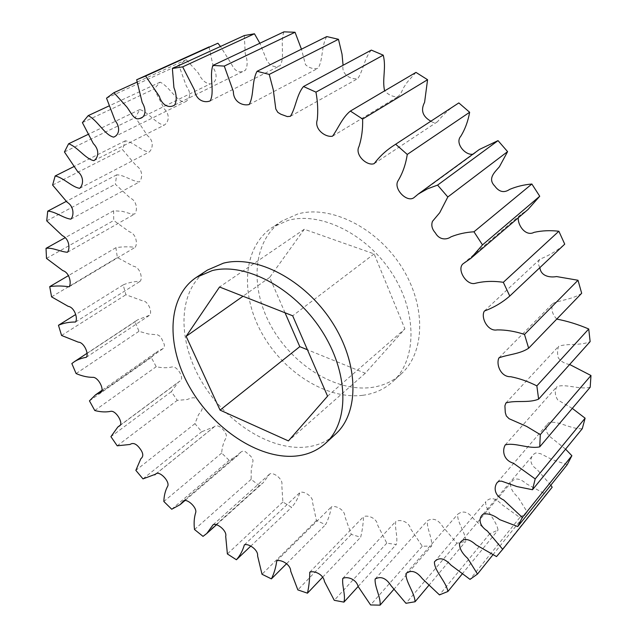 <?xml version="1.0" encoding="UTF-8"?>
<svg xmlns="http://www.w3.org/2000/svg" width="637" height="637" viewBox="0 0 637 637"><rect width="100%" height="100%" fill="white"/><g stroke="black" fill="none" stroke-linecap="round" stroke-linejoin="round"><path stroke-width="0.48" stroke-dasharray="3.19 2.39" d="M297.829 213.952L282.048 220.975C252.817 240.38 249.393 286.793 270.829 325.666C292.057 364.667 335.269 392.145 371.291 387.503C382.885 385.958 392.87 381.42 401.238 373.887C425.205 352.492 426.456 305.521 401.286 266.417C376.34 227.21 330.292 204.827 297.829 213.952M362.636 395.314C326.494 399.797 283.027 371.96 261.56 332.657C239.87 293.466 243.063 246.798 272.31 227.385L288.107 220.378C320.65 211.317 367.008 234.042 392.241 273.631C417.697 313.109 416.622 360.375 392.647 381.77C384.27 389.303 374.269 393.817 362.636 395.314M207.527 270.024C178.368 289.429 176.783 337.714 200.129 378.919C223.268 420.245 268.352 450.486 305.171 447.142C317.019 446.011 327.123 441.688 335.484 434.179M209.008 46.939L213.666 68.517C218.061 75.907 216.277 83.073 210.146 83.933C205.401 83.407 201.475 79.776 198.37 73.032L186.267 59.695L178.79 65.109L186.394 86.218C191.92 93.201 189.707 100.2 184.451 102.207C175.772 100.542 169.155 86.298 160.126 82.165L154.17 88.989L164.242 108.871C170.445 114.979 168.638 122.4 164.139 125.186C156.017 123.825 148.373 112.184 139.79 109.556L135.386 117.503L147.513 135.705C154.13 140.769 152.928 148.795 149.106 152.084C141.462 151.057 133.324 142.027 125.33 140.793L122.479 149.576L136.23 165.739C143.006 169.681 142.64 178.416 139.352 181.967C132.146 181.338 123.968 174.817 116.682 174.833L115.337 184.204L130.282 198.075C137.011 200.862 137.703 210.361 134.765 213.976L131.891 214.136L122.527 211.373L113.633 210.759L113.728 220.482L129.494 231.852C136 233.532 137.895 243.756 135.148 247.315C128.395 246.543 121.978 246.67 115.91 247.705L117.359 257.563L133.579 266.306C139.758 266.967 142.967 277.867 140.228 281.267C133.993 281.419 128.308 282.637 123.172 284.914L125.895 294.732L142.266 300.728C148.031 300.529 152.681 312.058 149.663 315.204L137.68 319.806L135.084 321.709L138.97 331.304L148.445 334.011L157.578 334.823L159.983 336.24L161.734 338.82L164.29 344.434L164.346 346.99L163.088 348.582L157.498 351.417L151.264 357.468L156.216 366.697C161.957 368.011 167.308 368.082 172.253 366.912C177.54 366.028 184.849 378.736 180.064 381.006L178.535 382.009L171.337 391.628L177.269 400.347L187.087 399.55C190.654 398.308 195.455 395.219 199.62 402.114C205.146 408.006 200.759 411.645 198.529 414.647L194.938 423.661L201.73 431.727L214.335 426.75C217.727 422.435 228.245 432.826 226.119 437.778C223.531 442.15 222.05 447.246 221.668 453.066L229.224 460.352L237.736 455.551L241.057 451.936L242.896 451.068L245.349 451.657L250.134 455.646L252.236 457.979L253.048 460.686L251.225 469.588L251.129 479.343L259.339 485.72L263.2 482.735L269.69 474.008C273.424 471.698 283.537 479.446 281.777 484.837L282.876 501.996L291.619 507.323C295.305 503.23 298.076 498.277 299.931 492.481C303.857 490.594 313.715 496.764 312.64 502.76L316.446 520.517L325.571 524.665C328.342 519.346 330.277 513.406 331.383 506.853C335.468 505.077 345.015 509.775 344.808 516.36L351.282 534.403L360.653 537.238C362.278 530.74 363.233 523.877 363.528 516.647C367.732 514.752 376.897 518.088 377.677 525.175L386.786 543.138L396.222 544.531C398.268 537.739 394.55 528.415 395.776 521.416C400.028 519.211 408.723 521.289 410.586 528.758L422.259 546.235L431.552 546.052C432.595 538.257 426.487 528.272 427.427 520.755C433.136 517.547 438.264 519.529 442.803 526.695L456.88 543.234L465.798 541.362C465.679 532.628 456.976 522.372 457.684 514.306C462.836 510.237 468.099 511.686 473.466 518.653L489.742 533.742L498.03 530.103C496.605 520.533 485.139 510.492 485.689 501.837C490.132 496.9 495.451 497.752 501.653 504.377L519.832 517.507L527.205 512.06L518.056 497.226C512.745 492.568 510.229 487.902 510.508 483.22C514.091 477.471 519.386 477.662 526.401 483.794L546.044 494.431L552.191 487.186M244.329 35.545L245.229 53.651C247.689 60.364 247.753 65.882 245.428 70.229C239.759 73.709 235.141 71.71 231.581 64.241L220.474 46.469M283.951 31.85C279.898 42.225 285.105 57.083 280.224 65.595C274.897 67.872 270.462 66.232 266.927 60.658L259.864 43.228M326.765 36.58C321.199 45.888 323.222 59.886 318.078 68.263C313.563 69.298 309.367 68.103 305.489 64.679L301.444 49.192M371.331 50.108C364.42 58.055 363.265 70.436 357.811 78.59C351.457 79.967 341.193 74.768 343.072 65.277M415.969 72.395L407.33 82.046L403.723 87.476L400.84 93.424L398.085 96.553C393.3 97.135 388.809 95.247 384.613 90.876M455.328 105.097C448.488 109.731 442.564 115.265 437.555 121.683C435.421 123.116 433.176 122.941 430.811 121.181M479.343 149.48L472.901 154.186M518.271 217.806L520.564 214.741L528.009 209.493M539.865 267.628C537.947 264.283 538.002 261.433 540.041 259.076C549.086 255.572 557.311 250.596 564.732 244.146M556.754 319.089C552.088 314.057 550.814 308.818 552.932 303.363C561.977 299.764 573.212 299.111 581.677 293.275M569.645 364.491C564.915 363.799 561.133 361.601 558.299 357.898C557.224 353.686 557.319 349.832 558.593 346.313C567.886 343.12 580.458 345.947 590.141 341.599M572.289 408.397L557.741 399.925C554.787 395.282 554.548 390.807 557.025 386.508C566.428 383.649 579.59 389.924 590.188 387.248M565.584 449.157L550.424 437.006C545.368 432.141 544.762 427.371 548.624 422.705C558.084 420.117 571.11 429.617 582.29 428.669M550.806 485.211L536.712 469.079C529.164 464.492 529.825 457.605 534.085 453.926L535.821 452.915L540.558 453.687L552.406 459.699L567.233 464.668M61.574 335.468L125.895 294.732M135.084 321.709L71.838 363.552M51.573 296.858L117.359 257.563M123.172 284.914L75.54 314.614M46.493 258.399L113.728 220.482M115.91 247.705L68.669 275.487M46.724 220.848L115.337 184.204M113.633 210.759L65.149 237.705M52.608 185.056L122.479 149.576M116.682 174.833L66.232 201.403M64.441 151.964L135.386 117.503M125.33 140.793L73.765 166.655M82.404 122.63L154.17 88.989M139.79 109.556L87.954 134.479M106.538 98.178L178.79 65.109M160.126 82.165L108.991 105.957M186.267 59.695L137.051 82.133M492.895 554.843L527.205 512.06M546.044 494.431L496.526 556.579M462.104 574.096L498.03 530.103M519.832 517.507L470.026 579.383M428.717 585.499L465.798 541.362M489.742 533.742L439.458 594.894M393.722 589.488L431.552 546.052M456.88 543.234L405.96 603.303M358.137 586.478L396.222 544.531M422.259 546.235L370.591 604.951M322.664 577.194L360.653 537.238M386.786 543.138L334.274 600.309M286.73 563.546L325.571 524.665M351.282 534.403L297.845 589.894M250.612 546.267L291.619 507.323M316.446 520.517L262.014 574.256M203.02 536.37L259.339 485.72M282.876 501.996L227.385 553.951M171.727 509.234L229.224 460.352M251.129 479.343L194.508 529.522M142.983 478.881L201.73 431.727M221.668 453.066L163.844 501.486M117.208 445.804L177.269 400.347M194.938 423.661L135.848 470.361M94.778 410.523L156.216 366.697M171.337 391.628L110.918 436.656M76.106 373.561L138.97 331.304M151.264 357.468L89.451 400.872M285.042 312.783L269.65 277.437L304.303 229.256L374.134 253.908L404.893 328.883L365.256 373.242L307.424 349.753M327.569 396.174L404.893 328.883M374.134 253.908L292.686 315.793M304.303 229.256L219.542 287M269.65 277.437L243 296.237M365.256 373.242L288.418 440.915M282.048 220.975L272.31 227.385M87.134 353.24L137.68 319.806M86.274 357.317L149.663 315.204M75.5 322.019L140.228 281.267M69.114 286.785L135.148 247.315M67.466 252.252L134.765 213.976M70.89 219.16L139.352 181.967M79.633 188.329L149.106 152.084M93.878 160.667L164.139 125.186M113.649 137.138L184.451 102.207M139.161 118.593L210.146 83.933M174.705 105.001L245.428 70.229M210.186 100.893L280.224 65.595M249.163 104.532L318.078 68.263M290.424 116.3L357.811 78.59M332.586 136.167L398.085 96.553M374.198 163.613L437.555 121.683M414.281 197.382L475.329 152.808M462.995 263.837L520.564 214.741M484.407 311.007L540.041 259.076M498.938 357.867L552.932 303.363M505.889 402.99L558.593 346.313M505.245 444.889L557.025 386.508M497.417 482.273L548.624 422.705M483.141 514.155L534.085 453.926M459.532 543.576L510.508 483.22M434.442 561.834L485.689 501.837M405.992 573.563L457.684 514.306M375.153 578.977L427.427 520.755M342.81 578.38L395.776 521.416M309.773 572.185L363.528 516.647M276.753 560.847L331.383 506.853M244.361 544.874L299.931 492.481M213.108 524.769L269.69 474.008M216.723 524.554L263.2 482.735M183.392 501.048L241.057 451.936M185.335 500.22L237.736 455.551M155.524 474.223L214.335 426.75M156.001 473.88L213.53 427.435M120.17 425.277L178.535 382.009M119.326 426.042L180.064 381.006M102.358 390.051L157.498 351.417M101.036 392.129L163.088 348.582M401.238 373.887L392.647 381.77"/><path stroke-width="0.96" d="M325.579 443.264L335.484 434.179C359.443 412.864 359.228 363.719 331.853 321.741C304.709 279.659 256.369 254.625 223.428 263.169L207.527 270.024L196.3 277.413L212.201 270.598C245.189 262.149 293.856 287.606 321.343 330.117C349.052 372.534 349.514 421.989 325.579 443.264C317.218 450.765 307.106 455.049 295.218 456.116C258.311 459.245 212.957 428.582 189.523 386.914C165.883 345.358 167.165 296.802 196.3 277.413M220.474 46.469L217.894 43.22L136.907 79.649M259.864 43.228L254.45 33.777L244.329 35.545L172.372 68.509L182.676 66.861L194.484 89.968C195.933 100.073 204.166 103.353 210.186 100.893C214.908 92.039 209.055 76.289 212.877 65.428L283.951 31.85L295.042 32.256L224.28 66.089L233.373 91.497C233.325 101.832 242.609 106.164 249.163 104.532C254.179 95.813 251.639 81.01 257.069 71.296L326.765 36.58L338.462 39.295L269.228 74.41L273.305 89.889L275.797 108.983L277.82 112.375L280.885 114.246L287.367 116.595L290.424 116.3C295.791 107.82 296.603 94.778 303.499 86.521L371.331 50.108L383.227 55.172L315.952 92.134C317.736 101.737 318.174 110.973 317.258 119.836C313.985 129.231 325.618 137.751 332.586 136.167C338.335 128.101 342.308 117.582 350.382 111.061L415.969 72.395L427.57 79.713L362.628 119.055C362.915 128.945 361.705 138.094 358.989 146.51C354.435 154.974 367.238 166.48 374.198 163.613C379.214 156.957 385.202 151.264 392.177 146.526L458.823 102.915L392.177 146.526M301.444 49.192L295.042 32.256M343.072 65.277L342.021 54.177L338.462 39.295M384.613 90.876C381.953 79.386 386.484 67.633 383.227 55.172M430.811 121.181C422.578 116.46 420.508 110.177 424.592 102.334L427.57 79.713M472.901 154.186C465.392 155.723 454.595 143.158 460.75 136.318C465.09 129.231 468.052 121.213 469.644 112.263L458.823 102.915M498.038 140.626L479.343 149.48L418.374 193.974L427.499 188.831L437.579 185.104L498.038 140.626L507.585 151.638L447.819 196.984L439.721 212.718L432.459 221.373C431.042 225.315 432.029 229.177 435.421 232.959C439.132 239.831 446.29 240.189 450.972 236.845C458.051 233.986 465.719 232.298 473.968 231.788L531.863 184.021C523.933 184.706 516.535 186.498 509.656 189.396C504.114 193.154 499.161 192.055 494.79 186.084C487.154 178.44 495.013 171.974 499.416 166.759L507.585 151.638M539.73 196.244L482.488 244.895L470.608 258.526L528.009 209.493L539.73 196.244L531.863 184.021M470.608 258.526L462.995 263.837C456.458 269.308 466.587 286.132 475.489 283.25C484.152 281.164 493.436 280.845 503.326 282.31L509.775 296.054L564.732 244.146L558.864 231.247C550.161 230.236 541.888 230.602 534.045 232.362C525.836 236.797 517.674 225.49 518.271 217.806M509.775 296.054C502.187 302.623 493.731 307.607 484.407 311.007C480.394 317.186 487.679 331.901 497.178 329.886C506.025 329.823 515.134 331.336 524.498 334.425L528.646 348.208L581.677 293.275L578.006 280.256L556.547 276.562C550.034 277.772 540.893 276.315 539.865 267.628M528.646 348.208C519.959 354.061 508.262 354.387 498.938 357.867C495.849 364.245 500.674 377.144 510.699 376.714C519.458 378.434 528.177 381.483 536.856 385.879L538.623 399.128L590.141 341.599L588.731 328.987C578.046 324.408 567.392 321.112 556.754 319.089M538.623 399.128C528.63 403.348 515.468 399.964 505.889 402.99L504.902 405.849L505.292 412.545L506.319 415.921L509.059 418.7L526.656 426.424L540.295 434.617L539.746 446.848L590.188 387.248L590.977 375.512L569.645 364.491M539.746 446.848C528.774 449.252 514.943 442.245 505.245 444.889C501.908 450.678 503.588 460.376 513.502 463.258L535.199 478.913L532.508 489.726L582.29 428.669L585.116 418.183L572.289 408.397M532.508 489.726L516.949 486.572L501.582 481.158L499.201 481.222L497.417 482.273C493.349 487.265 494.4 495.761 503.62 499.949L522.332 517.443L517.746 526.56L567.233 464.668L571.867 455.71L565.584 449.157M517.746 526.56L499.711 519.649C493.587 514.959 488.061 513.127 483.141 514.155C478.196 518.032 479.016 525.7 487.225 530.852L502.704 549.317L552.191 487.186L550.806 485.211M502.704 549.317L496.526 556.579L475.95 544.794C468.545 538.169 463.075 537.763 459.532 543.576C459.365 548.401 462.08 553.33 467.677 558.354L477.495 574.048L470.026 579.383L450.948 565.083C444.387 557.996 438.885 556.913 434.442 561.834C434.108 570.736 446.171 581.565 447.891 591.486L439.458 594.894L422.315 578.675C416.614 571.285 411.176 569.582 405.992 573.563C405.49 581.844 414.703 592.76 415.061 601.75L405.96 603.303L391.07 585.714C386.213 578.157 380.91 575.912 375.153 578.977C374.405 586.677 380.934 597.188 380.09 605.15L370.591 604.951L358.153 586.518C356.035 578.77 347.085 576.286 342.81 578.38C341.758 585.522 345.827 595.245 343.94 602.124L334.274 600.309L324.448 581.501C323.437 574.192 314.001 570.402 309.773 572.185C309.693 579.59 308.921 586.589 307.464 593.182L297.845 589.894L290.703 571.134C290.711 564.39 280.853 559.19 276.753 560.847C275.837 567.527 274.053 573.539 271.41 578.874L262.014 574.256L257.587 555.91C258.487 549.811 248.287 543.09 244.361 544.874C242.665 550.75 240.014 555.711 236.407 559.756L227.385 553.951L225.705 536.33C227.313 530.876 216.811 522.539 213.108 524.769L206.826 533.456L203.02 536.37L194.508 529.522C193.744 523.359 194.11 517.801 195.607 512.857C197.637 507.896 186.848 497.935 183.392 501.048L180.16 504.631L171.727 509.234L163.844 501.486C164.028 495.53 165.349 490.363 167.81 485.975C169.784 480.967 158.796 469.923 155.524 474.223L142.983 478.881L135.848 470.361L140.849 458.712C143.723 456.482 143.373 453.05 139.806 448.408C136.302 443.726 133.037 442.404 130.036 444.467L117.208 445.804L110.918 436.656L117.821 427.013L119.326 426.042C124.072 423.876 116.245 410.554 110.942 411.287C105.997 412.322 100.606 412.067 94.778 410.523L89.451 400.872L95.502 394.852L101.036 392.129C104.651 389.398 98.002 376.682 92.62 377.343C87.38 377.303 81.878 376.037 76.106 373.561L71.838 363.552L74.378 361.681C77.881 359.491 81.847 358.042 86.274 357.317C89.204 354.172 84.092 342.133 78.287 342.157L61.574 335.468L58.461 325.268C63.549 323.07 69.226 321.988 75.5 322.019C78.144 318.588 74.497 307.233 68.239 306.365L51.573 296.858L49.726 286.626C55.809 285.734 62.267 285.782 69.114 286.785C71.742 283.178 69.449 272.54 62.816 270.614L46.493 258.399L46.023 248.334C52.537 247.331 60.619 251.87 67.466 252.252C70.293 248.581 69.234 238.708 62.338 235.634L46.724 220.848L47.719 211.158C55.069 211.325 63.589 218.316 70.89 219.16C74.083 215.553 74.123 206.484 67.116 202.216L52.608 185.056L55.156 175.987C63.286 177.468 71.854 187.071 79.633 188.329C83.383 185.001 84.299 176.672 77.411 171.226L64.441 151.964L68.597 143.787C77.395 146.725 85.581 159.051 93.878 160.667C98.337 157.865 99.898 150.157 93.368 143.636L82.404 122.63L88.201 115.631C97.525 120.154 104.771 135.203 113.649 137.138C118.928 135.171 120.926 127.894 115.05 120.457L106.538 98.178L113.943 92.668L126.763 106.912C130.378 111.499 134.096 120.489 139.161 118.593C145.379 117.837 146.948 110.36 142.194 102.509L136.668 79.76L145.61 76.042L159.361 96.362C162.069 105.814 169.482 108.545 174.705 105.001C176.935 100.495 176.672 94.682 173.917 87.58L172.372 68.509M75.54 314.614L58.461 325.268M68.669 275.487L49.726 286.626M65.149 237.705L46.023 248.334M66.232 201.403L47.719 211.158M73.765 166.655L55.156 175.987M87.954 134.479L68.597 143.787M108.991 105.957L88.201 115.631M137.051 82.133L113.943 92.668M217.894 43.22L145.61 76.042M254.45 33.777L182.676 66.861M469.644 112.263L407.258 154.441C405.753 164.402 402.656 173.224 397.966 180.916C393.101 188.894 407.449 203.458 414.281 197.382L418.374 193.974M503.326 282.31L558.864 231.247M524.498 334.425L578.006 280.256M536.856 385.879L588.731 328.987M540.295 434.617L590.977 375.512M535.199 478.913L585.116 418.183M522.332 517.443L571.867 455.71M477.495 574.048L492.895 554.843M447.891 591.486L462.104 574.096M415.061 601.75L428.717 585.499M380.09 605.15L393.722 589.488M343.94 602.124L358.137 586.478M307.464 593.182L322.664 577.194M271.41 578.874L286.73 563.546M236.407 559.756L250.612 546.267M473.968 231.788L482.488 244.895M437.579 185.104L447.819 196.984M395.744 144.304L407.258 154.441M350.382 111.061L362.628 119.055M303.499 86.521L315.952 92.134M257.069 71.296L269.228 74.41M212.877 65.428L224.28 66.089M307.424 349.753L299.796 346.655L285.042 312.783M292.686 315.793L327.569 396.174L288.418 440.915L220.076 410.124L186.139 336.344L219.542 287L292.686 315.793M243 296.237L186.139 336.344M299.796 346.655L220.076 410.124M74.378 361.681L87.134 353.24M206.826 533.456L216.723 524.554M180.16 504.631L185.335 500.22M154.735 474.899L156.001 473.88M117.821 427.013L120.17 425.277M95.502 394.852L102.358 390.051M136.788 79.705L209.127 46.883"/></g></svg>
